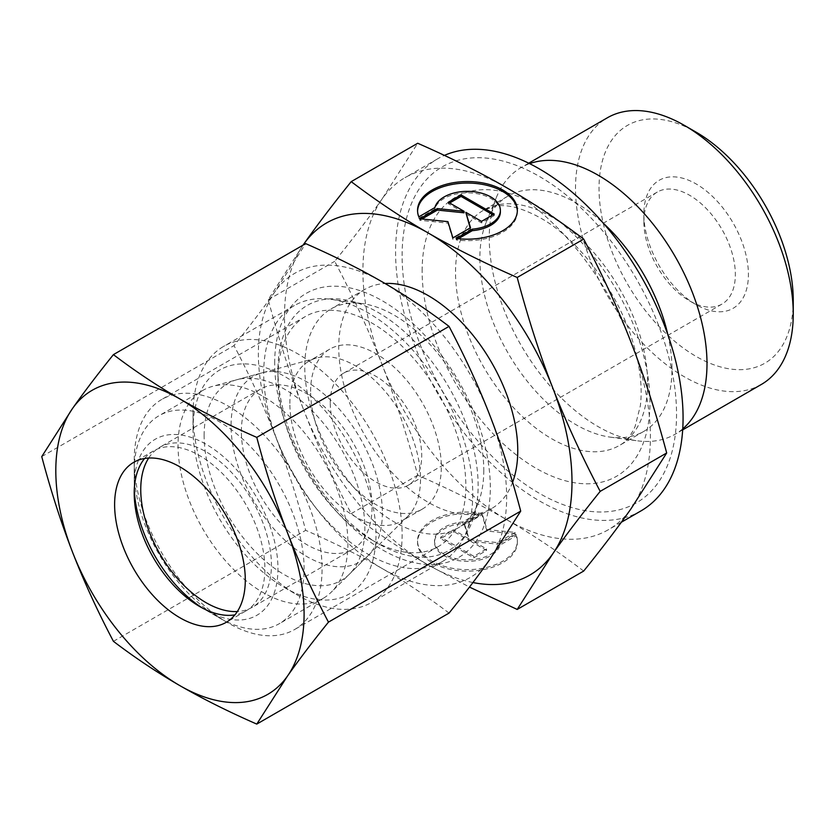 <?xml version="1.0" encoding="UTF-8"?>
<svg xmlns="http://www.w3.org/2000/svg" width="835" height="835" viewBox="0 0 835 835"><rect width="100%" height="100%" fill="white"/><g stroke="black" fill="none" stroke-linecap="round" stroke-linejoin="round"><path stroke-width="0.63" stroke-dasharray="4.17 3.13" d="M761.363 384.444A153.964 88.896 60 0 1 642.72 343.195A153.964 88.896 60 0 1 575.513 188.251A153.964 88.896 60 0 1 607.4 117.766M793.25 300.381A137.337 79.294 60 0 1 696.139 356.441A137.337 79.294 60 0 1 599.029 188.251A137.337 79.294 60 0 1 696.139 132.18M682.748 428.846A153.964 88.896 60 0 1 675.097 434.242A153.964 88.896 60 0 1 636.969 440.765A153.964 88.896 60 0 1 489.247 238.048A153.964 88.896 60 0 1 496.418 197.331A153.964 88.896 60 0 1 521.134 167.564A153.964 88.896 60 0 1 529.63 163.639M667.864 334.762A135.834 78.427 60 0 1 671.966 369.174A135.834 78.427 60 0 1 643.837 431.361A135.834 78.427 60 0 1 610.187 437.123A135.834 78.427 60 0 1 479.864 258.276A135.834 78.427 60 0 1 486.189 222.35A135.834 78.427 60 0 1 508.004 196.089A135.834 78.427 60 0 1 603.674 223.571M402.115 255.635A194.054 112.036 60 0 1 539.327 176.404A194.054 112.036 60 0 1 676.538 414.066A194.054 112.036 60 0 1 539.327 493.297A194.054 112.036 60 0 1 402.115 255.635M483.789 470.282A126.596 73.094 60 0 1 477.891 503.755A126.596 73.094 60 0 1 457.57 528.231A126.596 73.094 60 0 1 360.01 494.32A126.596 73.094 60 0 1 304.754 366.92A126.596 73.094 60 0 1 330.973 308.96A126.596 73.094 60 0 1 362.327 303.596A126.596 73.094 60 0 1 483.789 470.282M512.596 482.286A126.596 73.094 60 0 1 491.544 508.619A126.596 73.094 60 0 1 393.995 474.697A126.596 73.094 60 0 1 338.728 347.297A126.596 73.094 60 0 1 364.947 289.348A126.596 73.094 60 0 1 385.05 283.503M472.787 493.986A147.847 85.358 60 0 1 465.899 533.085A147.847 85.358 60 0 1 442.164 561.663A147.847 85.358 60 0 1 328.238 522.052A147.847 85.358 60 0 1 263.693 373.266A147.847 85.358 60 0 1 294.317 305.589A147.847 85.358 60 0 1 330.942 299.316A147.847 85.358 60 0 1 472.787 493.986M193.021 414.066A147.847 85.358 60 0 1 223.644 346.389A147.847 85.358 60 0 1 337.58 386A147.847 85.358 60 0 1 402.115 534.786A147.847 85.358 60 0 1 371.491 602.463A147.847 85.358 60 0 1 297.563 595.146A147.847 85.358 60 0 1 193.021 414.066L193.021 429.159A129.362 74.691 60 0 1 284.495 376.345A129.362 74.691 60 0 1 375.98 534.786A129.362 74.691 60 0 1 284.495 587.6A129.362 74.691 60 0 1 193.021 429.159M289.86 403.43A92.403 53.346 60 0 1 309.002 361.127A92.403 53.346 60 0 1 316.465 358.027A92.403 53.346 60 0 1 384.685 390.843A92.403 53.346 60 0 1 420.537 478.873A92.403 53.346 60 0 1 407.824 516.26A92.403 53.346 60 0 1 401.405 521.176A92.403 53.346 60 0 1 330.201 496.418A92.403 53.346 60 0 1 289.86 403.43M204.126 435.567A113.654 65.621 60 0 1 236.858 379.727A113.654 65.621 60 0 1 320.765 420.089A113.654 65.621 60 0 1 364.864 528.378A113.654 65.621 60 0 1 349.228 574.355A113.654 65.621 60 0 1 259.424 555.672A113.654 65.621 60 0 1 204.126 435.567M310.63 391.438A92.403 53.346 60 0 1 329.773 349.134A92.403 53.346 60 0 1 400.977 373.892A92.403 53.346 60 0 1 441.318 466.88A92.403 53.346 60 0 1 422.176 509.183A92.403 53.346 60 0 1 350.971 484.425A92.403 53.346 60 0 1 310.63 391.438M643.868 221.682A64.681 37.345 60 0 1 657.27 192.071A64.681 37.345 60 0 1 707.109 209.397A64.681 37.345 60 0 1 735.343 274.496A64.681 37.345 60 0 1 721.951 304.107A64.681 37.345 60 0 1 689.606 300.903A64.681 37.345 60 0 1 643.868 221.682L643.868 214.136A73.929 42.679 60 0 1 696.139 183.951A73.929 42.679 60 0 1 748.41 274.496A73.929 42.679 60 0 1 696.139 304.671A73.929 42.679 60 0 1 643.868 214.136M330.242 402.752A64.681 37.345 60 0 1 343.634 373.141A64.681 37.345 60 0 1 393.483 390.467A64.681 37.345 60 0 1 421.717 455.566A64.681 37.345 60 0 1 408.315 485.177A64.681 37.345 60 0 1 358.476 467.851A64.681 37.345 60 0 1 330.242 402.752M303.022 245.166L268.223 299.713C278.994 340.106 290.841 376.909 303.763 410.1A203.291 117.37 60 0 1 284.495 315.985A203.291 117.37 60 0 1 303.042 245.156M583.686 571.057C558.135 551.674 532.459 534.557 506.657 519.694C480.918 504.799 451.265 489.978 417.709 475.219C406.927 434.826 395.08 398.024 382.169 364.832C369.31 331.599 353.497 297.093 334.71 261.324C353.497 237.985 369.31 217.163 382.169 198.845A203.291 117.37 60 0 1 405.006 177.657A203.291 117.37 60 0 1 506.657 187.729A203.291 117.37 60 0 1 631.145 342.59A203.291 117.37 60 0 1 650.402 436.705A203.291 117.37 60 0 1 631.145 508.578A203.291 117.37 60 0 1 608.297 529.766A203.291 117.37 60 0 1 506.657 519.694A203.291 117.37 60 0 1 382.169 364.832A203.291 117.37 60 0 1 362.912 270.717A203.291 117.37 60 0 1 382.169 198.845L417.709 143.255M640.967 510.905A203.291 117.37 60 0 1 484.31 456.442A203.291 117.37 60 0 1 395.581 251.857A203.291 117.37 60 0 1 414.838 179.984A203.291 117.37 60 0 1 437.686 158.796A203.291 117.37 60 0 1 444.397 155.393M417.573 211.109A49.902 28.808 0 0 0 417.552 211.871A49.902 28.808 0 0 0 418.836 218.342L434.878 209.084A32.93 19.017 180 0 1 469.865 192.906A32.93 19.017 180 0 1 500.384 211.871M418.836 216.839L418.836 218.342M478.674 514.266A49.902 28.808 0 0 0 417.552 542.332A49.902 28.808 0 0 0 456.234 570.399A49.902 28.808 0 0 0 517.345 542.332A49.902 28.808 0 0 0 516.072 535.851L500.029 545.119A32.93 19.017 180 0 1 465.032 561.297A32.93 19.017 180 0 1 434.524 542.332A32.93 19.017 180 0 1 434.878 539.546A32.93 19.017 180 0 1 462.632 523.524L478.674 514.266L478.674 512.753L462.632 522.011A32.93 19.017 0 0 0 434.878 538.043A32.93 19.017 0 0 0 434.524 540.819A32.93 19.017 0 0 0 465.032 559.784A32.93 19.017 0 0 0 500.029 543.606L516.072 534.348A49.902 28.808 180 0 1 517.345 540.819A49.902 28.808 180 0 1 456.234 568.896A49.902 28.808 180 0 1 417.552 540.819A49.902 28.808 180 0 1 478.674 512.753M500.029 545.119L500.029 543.606M515.174 532.417L497.535 542.604L470.846 539.89L486.544 548.95L473.842 556.287L440.671 537.135L453.374 529.797L469.072 538.867L464.375 523.451L482.014 513.264L486.982 529.547L515.174 532.417L515.174 533.93L486.982 531.06L482.014 514.777L464.375 524.964L469.072 540.37L453.374 531.311L440.671 538.648L473.842 557.79L486.544 550.463L470.846 541.393L497.535 544.107L515.174 533.93M497.535 544.107L497.535 542.604M470.846 541.393L470.846 539.89M486.544 550.463L486.544 548.95M473.842 557.79L473.842 556.287M440.671 538.648L440.671 537.135M453.374 531.311L453.374 529.797M469.072 540.37L469.072 538.867M464.375 524.964L464.375 523.451M482.014 514.777L482.014 513.264M486.982 531.06L486.982 529.547M516.072 535.851L516.072 534.348M462.632 523.524L462.632 522.011M449.668 202.988L448.364 203.74L464.062 212.81M448.364 202.237L448.364 203.74M421.946 218.989L419.723 220.273L447.915 223.143L452.894 239.426L470.533 229.239L470.136 227.955M419.723 218.77L419.723 220.273M447.915 221.64L447.915 223.143M452.894 237.912L452.894 239.426M470.533 227.725L470.533 229.239M465.826 213.823L481.524 222.893L494.226 215.555L492.921 214.804M481.524 221.379L481.524 222.893M494.226 214.052L494.226 215.555M434.878 207.571L434.878 209.084M458.394 238.685L456.234 239.937A49.902 28.808 0 0 0 517.345 211.871A49.902 28.808 0 0 0 517.335 211.109M456.234 238.434L456.234 239.937M268.223 299.713L334.71 261.324M472.923 582.538A203.291 117.37 60 0 1 428.251 564.971A203.291 117.37 60 0 1 303.763 410.1C316.611 443.333 332.434 477.839 351.211 513.608C376.762 532.991 402.439 550.108 428.251 564.971L469.468 587.088M351.211 513.608L417.709 475.219M347.924 543.439A120.125 69.357 60 0 1 331.391 592.036A120.125 69.357 60 0 1 323.041 598.424A120.125 69.357 60 0 1 230.47 566.245A120.125 69.357 60 0 1 178.043 445.358A120.125 69.357 60 0 1 202.915 390.363A120.125 69.357 60 0 1 212.633 386.334A120.125 69.357 60 0 1 301.31 428.992A120.125 69.357 60 0 1 347.924 543.439M382.357 512.815A106.984 61.769 60 0 1 367.64 556.1A106.984 61.769 60 0 1 283.117 538.512A106.984 61.769 60 0 1 231.065 425.474A106.984 61.769 60 0 1 261.877 372.911A106.984 61.769 60 0 1 340.847 410.904A106.984 61.769 60 0 1 382.357 512.815M134.216 470.658A120.125 69.357 60 0 1 159.099 415.663A120.125 69.357 60 0 1 251.669 447.842A120.125 69.357 60 0 1 304.097 568.739A120.125 69.357 60 0 1 279.224 623.724A120.125 69.357 60 0 1 219.156 617.775A120.125 69.357 60 0 1 134.216 470.658L134.216 485.74A101.64 58.69 60 0 1 206.088 444.251A101.64 58.69 60 0 1 277.961 568.739A101.64 58.69 60 0 1 206.088 610.239A101.64 58.69 60 0 1 202.748 608.214M134.299 489.654A101.64 58.69 60 0 1 134.216 485.74M241.378 431.424A92.403 53.346 60 0 1 260.51 389.12A92.403 53.346 60 0 1 331.725 413.878A92.403 53.346 60 0 1 372.055 506.866A92.403 53.346 60 0 1 352.913 549.169A92.403 53.346 60 0 1 281.708 524.411A92.403 53.346 60 0 1 241.378 431.424M148.703 458.029A92.403 53.346 60 0 1 159.892 447.216A92.403 53.346 60 0 1 231.097 471.973A92.403 53.346 60 0 1 271.427 564.961A92.403 53.346 60 0 1 252.295 607.264A92.403 53.346 60 0 1 237.338 611.544M144.601 458.467A92.403 53.346 60 0 1 153.358 450.983A92.403 53.346 60 0 1 224.563 475.741A92.403 53.346 60 0 1 264.893 568.739A92.403 53.346 60 0 1 245.761 611.043A92.403 53.346 60 0 1 234.906 614.873M134.216 460.273A132.838 76.695 60 0 1 161.729 399.464A132.838 76.695 60 0 1 264.1 435.056A132.838 76.695 60 0 1 322.08 568.739A132.838 76.695 60 0 1 294.567 629.548A132.838 76.695 60 0 1 228.153 622.973A132.838 76.695 60 0 1 134.216 460.273L134.216 493.287M277.961 377.284A132.838 76.695 60 0 1 305.474 316.465A132.838 76.695 60 0 1 407.845 352.057A132.838 76.695 60 0 1 465.836 485.74A132.838 76.695 60 0 1 438.323 546.56A132.838 76.695 60 0 1 371.899 539.974A132.838 76.695 60 0 1 277.961 377.284L277.961 370.187A141.532 81.715 60 0 1 378.046 312.394A141.532 81.715 60 0 1 478.131 485.74A141.532 81.715 60 0 1 378.046 543.522A141.532 81.715 60 0 1 277.961 370.187M274.694 363.142A152.471 88.03 60 0 1 382.514 300.892A152.471 88.03 60 0 1 490.322 487.63A152.471 88.03 60 0 1 382.514 549.879A152.471 88.03 60 0 1 274.694 363.142M449.042 613.088C427.478 596.691 405.299 581.911 382.514 568.739A175.569 101.369 60 0 1 274.997 434.993C263.578 405.612 249.926 375.813 234.009 345.596C249.926 325.848 263.578 307.864 274.997 291.634A175.569 101.369 60 0 1 382.514 282.032A175.569 101.369 60 0 1 490.02 415.788A175.569 101.369 60 0 1 506.657 497.065A175.569 101.369 60 0 1 490.02 559.137A175.569 101.369 60 0 1 382.514 568.739C359.697 555.578 334.083 542.781 305.683 530.329C296.613 496.167 286.384 464.385 274.997 434.993A175.569 101.369 60 0 1 258.359 353.716A175.569 101.369 60 0 1 274.997 291.634L305.683 243.622M41.75 456.599L234.009 345.596M113.424 641.332L305.683 530.329M647.626 383.234A135.834 78.427 60 0 1 619.497 445.41A135.834 78.427 60 0 1 551.58 438.688A135.834 78.427 60 0 1 455.534 272.325A135.834 78.427 60 0 1 483.663 210.138A135.834 78.427 60 0 1 551.58 216.87A135.834 78.427 60 0 1 647.626 383.234M422.134 270.968A161.103 93.009 60 0 1 536.049 205.201A161.103 93.009 60 0 1 649.964 402.512A161.103 93.009 60 0 1 536.049 468.278A161.103 93.009 60 0 1 422.134 270.968M682.686 429.868L675.097 434.242M610.187 437.123L636.969 440.765M643.837 431.361L619.497 445.41C625.54 442.31 630.749 435.974 635.132 426.403L640.351 405.8C642.543 387.858 640.226 367.202 633.4 343.832C618.672 292.427 578.707 239.186 540.495 217.966C522.459 208.124 507.607 204.157 495.938 206.078L483.663 210.138L508.004 196.089M491.544 508.619L457.57 528.231M477.891 503.755L465.899 533.085M442.164 561.663L371.491 602.463M284.495 587.6L297.563 595.146M316.465 358.027L236.858 379.727M329.773 349.134L309.002 361.127M657.27 192.071L343.634 373.141M621.355 522.23L608.297 529.766M417.552 211.871L417.552 210.357M434.524 540.819L434.524 542.332M417.552 540.819L417.552 542.332M517.345 540.819L517.345 542.332M517.345 211.871L517.345 210.357M437.686 158.796L405.006 177.657M689.606 300.903L696.139 304.671M721.951 304.107L408.315 485.177M422.176 509.183L401.405 521.176M407.824 516.26L349.228 574.355M294.317 305.589L223.644 346.389M362.327 303.596L330.942 299.316M364.947 289.348L330.973 308.96M486.189 222.35L496.418 197.331M528.722 163.19L521.134 167.564M367.64 556.1L331.391 592.036M323.041 598.424L279.224 623.724M206.088 610.239L219.156 617.775M260.51 389.12L159.892 447.216M352.913 549.169L252.295 607.264M202.915 390.363L159.099 415.663M261.877 372.911L212.633 386.334M153.358 450.983L133.757 462.308M305.474 316.465L161.729 399.464M371.899 539.974L378.046 543.522M438.323 546.56L294.567 629.548M199.555 606.46L228.153 622.973M245.761 611.043L226.16 622.357"/><path stroke-width="1.25" d="M793.25 313.96L793.25 300.381A137.337 79.294 60 0 0 696.139 132.18L684.387 125.396A153.964 88.896 60 0 1 793.25 313.96A153.964 88.896 60 0 1 761.363 384.444L682.686 429.868M529.63 163.639A153.964 88.896 60 0 1 645.006 214.512A153.964 88.896 60 0 1 706.995 363.757A153.964 88.896 60 0 1 682.748 428.846M385.05 283.503A126.596 73.094 60 0 1 517.763 450.66A126.596 73.094 60 0 1 512.596 482.286M517.199 277.47C483.642 262.712 453.989 247.891 428.251 232.996A203.291 117.37 60 0 1 552.739 387.858A203.291 117.37 60 0 1 571.996 481.972A203.291 117.37 60 0 1 552.739 553.845C565.587 535.538 581.41 514.704 600.188 491.366C581.41 455.597 565.587 421.09 552.739 387.858C539.817 354.666 527.97 317.874 517.199 277.47L583.686 239.081C602.473 274.861 618.297 309.357 631.145 342.59C644.067 375.781 655.913 412.584 666.685 452.987L631.145 508.578C618.297 526.895 602.473 547.718 583.686 571.057L517.199 609.446L552.739 553.845A203.291 117.37 60 0 1 472.923 582.538M444.397 155.393A203.291 117.37 60 0 1 598.559 217.81A203.291 117.37 60 0 1 683.072 417.844A203.291 117.37 60 0 1 640.967 510.905L621.355 522.23M517.335 211.109A49.902 28.808 0 0 0 478.674 183.794A49.902 28.808 0 0 0 417.573 211.109M418.836 216.839A49.902 28.808 180 0 1 417.552 210.357A49.902 28.808 180 0 1 478.674 182.291A49.902 28.808 180 0 1 517.345 210.357A49.902 28.808 180 0 1 456.234 238.434L472.276 229.166A32.93 19.017 0 0 0 500.029 213.144A32.93 19.017 0 0 0 500.384 210.357A32.93 19.017 0 0 0 469.865 191.392A32.93 19.017 0 0 0 434.878 207.571L418.836 216.839M472.276 229.166L472.276 230.679L458.394 238.685M500.384 210.357L500.384 211.871A32.93 19.017 180 0 1 500.029 214.658A32.93 19.017 180 0 1 472.276 230.679M461.066 194.899L494.226 214.052L481.524 221.379L465.826 212.32L470.533 227.725L452.894 237.912L447.915 221.64L419.723 218.77L437.363 208.583L464.062 211.297L448.364 202.237L461.066 194.899L461.066 196.413L449.668 202.988M464.062 211.297L464.062 212.81L437.363 210.086L421.946 218.989M437.363 208.583L437.363 210.086M470.136 227.955L465.826 212.32M492.921 214.804L461.066 196.413M303.042 245.156A203.291 117.37 60 0 1 303.763 244.112A203.291 117.37 60 0 1 428.251 232.996C402.439 218.133 376.762 201.016 351.211 181.633C332.434 204.972 316.611 225.805 303.763 244.112L303.022 245.166M351.211 181.633L417.709 143.255C451.265 158.003 480.918 172.824 506.657 187.729C532.459 202.581 558.135 219.709 583.686 239.081M600.188 491.366L666.685 452.987M469.468 587.088L517.199 609.446M603.674 223.571A135.834 78.427 60 0 1 667.864 334.762M528.722 163.19L607.4 117.766A153.964 88.896 60 0 1 684.387 125.396M202.748 608.214A101.64 58.69 60 0 1 134.299 489.654M237.338 611.544A92.403 53.346 60 0 1 140.75 489.519A92.403 53.346 60 0 1 148.703 458.029M234.906 614.873A92.403 53.346 60 0 1 199.555 606.46A92.403 53.346 60 0 1 134.216 493.287A92.403 53.346 60 0 1 144.601 458.467M114.614 504.611A92.403 53.346 60 0 1 133.757 462.308A92.403 53.346 60 0 1 204.961 487.066A92.403 53.346 60 0 1 245.292 580.054A92.403 53.346 60 0 1 226.16 622.357A92.403 53.346 60 0 1 154.955 597.599A92.403 53.346 60 0 1 114.614 504.611M256.773 437.394C228.383 424.942 202.769 412.135 179.953 398.973A175.569 101.369 60 0 1 287.47 532.73A175.569 101.369 60 0 1 304.097 614.007A175.569 101.369 60 0 1 287.47 676.079C298.878 659.848 312.541 641.865 328.458 622.127C312.541 591.911 298.878 562.112 287.47 532.73C276.082 503.338 265.843 471.556 256.773 437.394L449.042 326.391C464.949 356.608 478.612 386.407 490.02 415.788C501.417 445.18 511.646 476.952 520.716 511.124L490.02 559.137C478.612 575.367 464.949 593.351 449.042 613.088L256.773 724.091L287.47 676.079A175.569 101.369 60 0 1 179.953 685.681C202.769 698.843 228.383 711.65 256.773 724.091M41.75 456.599C50.82 490.761 61.049 522.543 72.447 551.935A175.569 101.369 60 0 1 55.809 470.658A175.569 101.369 60 0 1 72.447 408.586L41.75 456.599M113.424 354.624C97.518 374.372 83.855 392.356 72.447 408.586A175.569 101.369 60 0 1 179.953 398.973C157.157 385.801 134.988 371.022 113.424 354.624L305.683 243.622C334.083 256.074 359.697 268.88 382.514 282.032C405.299 295.204 427.478 309.994 449.042 326.391M328.458 622.127L520.716 511.124M113.424 641.332C134.988 657.729 157.157 672.509 179.953 685.681A175.569 101.369 60 0 1 72.447 551.935C83.855 581.317 97.518 611.116 113.424 641.332"/></g></svg>
